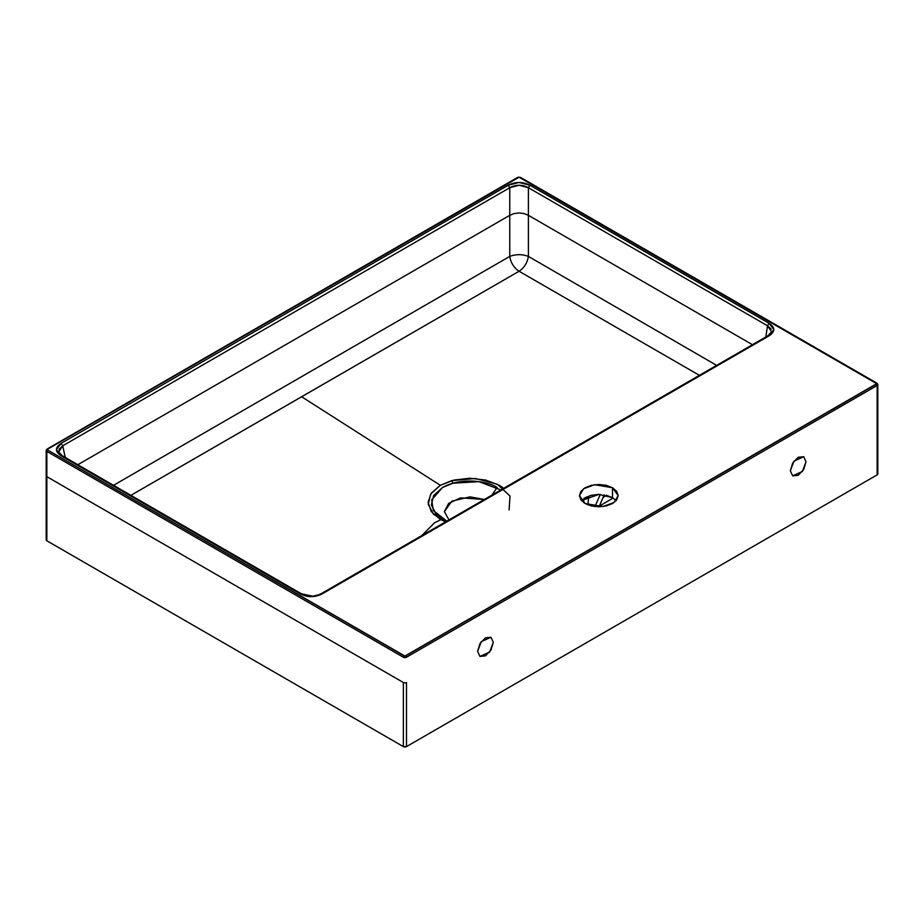 <?xml version="1.0" encoding="UTF-8"?>
<svg xmlns="http://www.w3.org/2000/svg" width="924" height="924" viewBox="0 0 924 924"><rect width="100%" height="100%" fill="white"/><g stroke="black" fill="none" stroke-linecap="round" stroke-linejoin="round"><path stroke-width="1.39" d="M606.225 495.241L612.508 497.655L612.508 487.733L616.701 491.349L618.168 495.634L616.701 499.907L612.508 503.522L606.225 505.948L598.821 506.802L591.418 505.948L585.135 503.522L580.942 499.907L579.475 495.634L580.942 491.349L585.135 487.733L591.418 485.308L598.821 484.453L606.225 485.308L612.508 487.733L618.168 495.634L614.056 502.517L602.956 506.537L585.135 503.522L579.475 495.634L583.587 488.738L594.686 484.719L612.508 487.733L612.508 497.655L598.948 494.386L581.485 500.589M585.135 497.655L591.418 495.241L598.821 494.386M403.361 682.501L46.847 476.668L46.847 451.397A1.109 0.635 -60 0 1 47.632 450.034L404.931 656.052L876.691 383.679L519.069 177.212L47.632 449.133L47.632 450.034A1.109 0.635 180 0 1 47.632 449.133A1.109 0.635 -120 0 0 46.985 449.156A1.109 0.635 60 0 1 47.632 449.133L518.295 177.396A1.109 0.635 180 0 1 519.854 177.396L877.153 383.679A2.206 1.282 180 0 1 877.8 384.592A2.206 1.282 180 0 1 877.153 385.493A2.206 1.282 0 0 0 877.8 384.592L876.911 383.194A1.109 0.635 120 0 0 876.368 383.229A1.109 0.635 180 0 1 876.368 384.141A1.109 0.635 60 0 1 877.153 385.493A1.109 0.635 -120 0 0 876.368 384.141L405.705 655.867A1.109 0.635 180 0 1 404.146 655.867A1.109 0.635 120 0 0 403.361 657.23L46.847 451.397L403.361 657.23A2.206 1.282 0 0 0 406.491 657.23A1.109 0.635 -120 0 0 405.705 655.867A1.109 0.635 60 0 1 406.491 657.23L877.153 385.493L877.153 474.867L877.8 473.966A2.206 1.282 0 0 1 877.153 474.867L406.491 746.604L877.153 474.867L877.153 410.764A2.206 1.282 0 0 0 877.8 409.863A2.206 1.282 180 0 1 877.153 410.764L877.153 385.493L406.491 657.23A2.206 1.282 180 0 1 403.361 657.23A1.109 0.635 -60 0 1 404.146 655.867L47.632 450.034A1.109 0.635 120 0 0 46.847 451.397A2.206 1.282 180 0 1 46.2 450.485A2.206 1.282 0 0 0 46.847 451.397L46.847 476.668A2.206 1.282 180 0 1 46.2 475.768A2.206 1.282 0 0 0 46.847 476.668L46.847 540.771L403.361 746.604L406.491 746.604L406.491 682.501A2.206 1.282 180 0 1 403.361 682.501L403.361 746.604A2.206 1.282 0 0 0 406.491 746.604L406.491 682.501A2.206 1.282 0 0 1 403.361 682.501L46.847 476.668L46.847 540.771L46.2 539.87A2.206 1.282 0 0 0 46.847 540.771L403.361 746.604L403.361 682.501M58.582 451.085L58.674 451.905L62.751 445.795L65.223 457.438L62.751 445.795L509.759 187.722L509.759 256.41L113.525 485.319L509.759 256.41C510.822 262.832 513.917 267.787 519.069 271.252L130.896 495.345M503.719 488.299L499.249 485.262L485.724 480.076L469.785 478.251L453.857 480.076L440.332 485.296L301.628 396.743L519.069 271.252L699.399 375.329L519.069 271.252C524.231 267.787 527.327 262.832 528.389 256.41L716.654 365.373M716.643 365.373L528.389 256.41L528.389 215.327L752.459 344.698L528.389 215.327L528.389 187.722L529.937 185.239C522.695 181.601 515.453 181.601 508.212 185.239L61.203 443.312L62.751 445.795L61.203 443.312C54.909 447.493 54.909 451.674 61.203 455.855L300.312 593.913C307.611 597.539 314.888 597.528 322.164 593.878L768.987 335.897C775.317 331.716 775.34 327.512 769.057 323.284L773.827 329.602L768.987 335.897L322.164 593.878L311.249 596.673L300.312 593.913L61.203 455.855L56.41 449.584L61.203 443.312L508.212 185.239L519.08 182.467L529.937 185.239L769.057 323.284L529.937 185.239L528.389 187.722L767.498 325.768L765.857 336.96L767.498 325.768L769.057 323.284L767.498 325.768L771.586 331.739L767.879 335.793L321.055 593.762C316.331 595.818 318.202 595.437 312.67 596.211L301.42 593.797L62.301 455.751L58.674 451.894M767.428 336.717L544.017 465.696M46.847 449.584A2.206 1.282 0 0 0 46.2 450.485A2.206 1.282 180 0 1 46.847 449.584L47.621 449.133M603.106 497.424L606.652 495.345M606.629 495.333L603.118 497.401M509.759 215.327L77.824 464.714L509.759 215.327L514.021 213.594L519.08 212.936L524.139 213.594L528.389 215.327L528.389 187.722L519.08 185.227L509.759 187.722L509.759 256.41C510.81 262.843 513.917 267.787 519.069 271.252C524.231 267.787 527.338 262.843 528.389 256.41C522.176 254.112 515.973 254.112 509.759 256.41C515.973 254.1 522.176 254.1 528.389 256.41L528.389 215.327L524.139 213.594L519.08 212.936L514.021 213.594L509.759 215.327M484.349 499.491L470.004 496.858L451.836 501.154L444.386 511.642L448.949 519.923L444.386 511.538L448.59 503.453L460.649 497.84L484.349 499.491M497.1 487.514L491.914 495.125L497.1 487.514C490.228 482.27 463.109 476.045 442.515 487.491L452.991 483.206L479.013 481.658L500.82 489.974M446.823 521.159L433.333 510.522L431.681 499.838L442.515 487.491L433.645 495.518L431.346 504.92L436.036 514.01L446.823 521.159M47.078 449.076L517.74 177.35A1.109 0.635 60 0 1 518.295 177.396A1.109 0.635 -120 0 0 517.74 177.35L520.397 177.362A1.109 0.635 120 0 0 519.854 177.396A1.109 0.635 -60 0 1 520.408 177.35L876.922 383.183A1.109 0.635 -60 0 0 876.368 383.229M440.852 519.669L434.638 522.718L421.737 535.643M583.829 498.486L583.575 502.506L583.829 498.486M616.158 500.589L612.508 497.655M440.205 519.311L445.53 521.898L433.506 514.229L428.228 504.319L430.653 494.063L440.332 485.296L431.277 493.127L428.089 502.309L431.219 511.503L440.205 519.311M130.885 495.345L301.628 396.743L440.332 485.296L451.64 480.653A5.532 1.964 74.5 0 1 452.991 483.206A5.532 1.964 -105.5 0 0 451.64 480.653L475.467 478.482L497.401 484.268L510.025 496.072L509.089 509.933M320.605 594.686L322.164 593.878M588.703 496.477L590.378 495.507L588.703 496.477A22.118 12.67 -174.6 0 1 584.326 498.163A22.118 12.67 5.4 0 0 588.703 496.477L587.907 504.851M600.23 494.421L594.975 506.571L600.23 494.421M479.926 643.647L477.639 651.362L479.926 656.421L485.458 655.867L490.979 650.034L493.277 642.33L490.979 637.271L485.458 637.814L479.926 643.647M792.653 463.097L790.366 470.801L792.653 475.86L798.186 475.317L803.718 469.484L806.005 461.769L803.718 456.71L798.186 457.264L792.653 463.097M477.639 651.362L481.242 641.672L490.979 637.271L493.277 642.33L489.674 652.009L479.926 656.421L477.639 651.362M790.366 470.801L793.97 461.122L803.718 456.71L806.005 461.769L802.402 471.459L792.653 475.86L790.366 470.801M771.136 329.163L767.498 325.768L528.389 187.722C522.176 184.453 515.973 184.453 509.759 187.722L508.212 185.239L509.759 187.722L62.751 445.795L58.974 449.376M61.203 455.855L62.751 456.548M300.312 593.913L301.871 594.606L300.312 593.913M613.132 498.036L599.341 506.133M877.8 384.592L877.8 473.966M47.089 449.099L46.2 450.485L46.2 539.87M604.227 494.837L599.052 506.802"/></g></svg>
